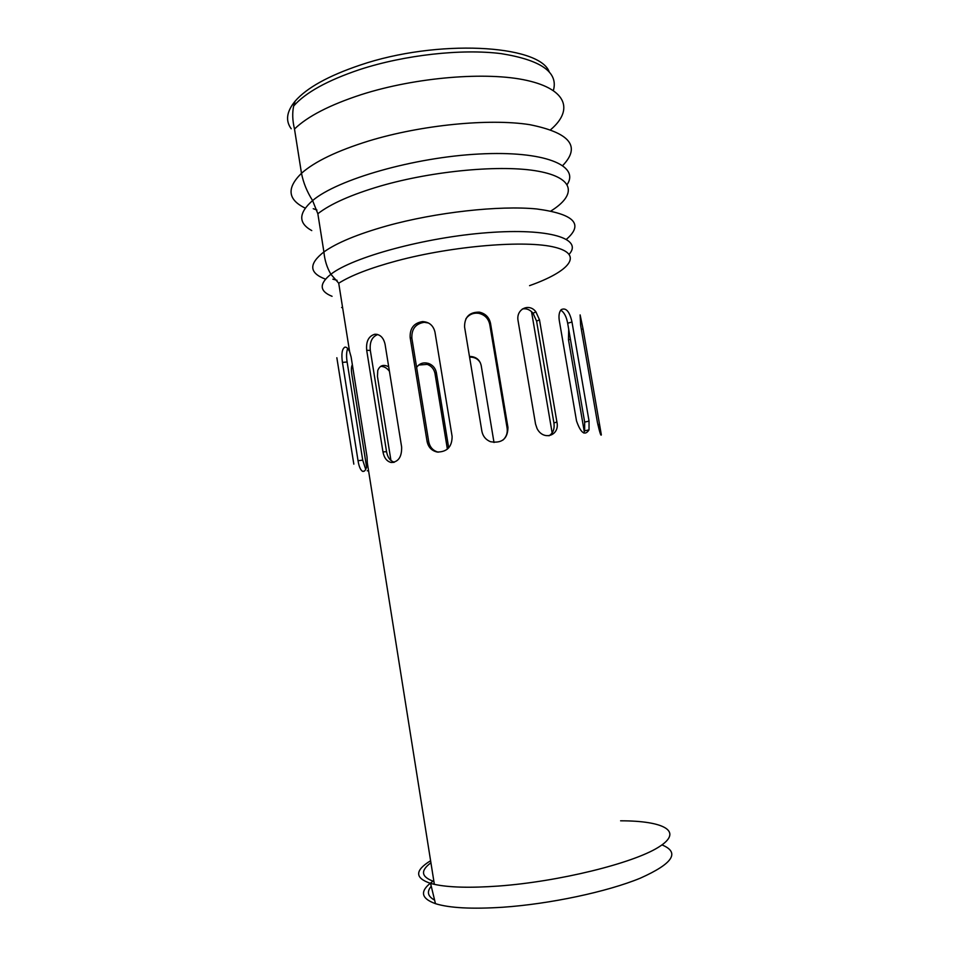 <?xml version="1.0" encoding="UTF-8"?>
<svg xmlns="http://www.w3.org/2000/svg" width="956" height="956" viewBox="0 0 956 956"><rect width="100%" height="100%" fill="white"/><g stroke="black" fill="none" stroke-linecap="round" stroke-linejoin="round"><path stroke-width="1.43" d="M366.602 467.137L351.772 373.88C351.139 369.721 351.33 366.662 352.346 364.69M447.384 449.141L434.992 373.485C434.048 369.052 431.479 366.017 427.284 364.379L418.704 365.037M416.625 367.439C419.481 363.352 423.484 362.025 428.623 363.471C432.841 365.108 435.422 368.156 436.354 372.601L448.699 447.874M584.307 431.837L568.462 339.631L568.701 329.246M571.987 322.017L589.051 421.082L589.027 429.865C584.964 436.163 580.794 433.188 576.516 420.939L559.248 320.32C558.567 315.349 559.236 311.775 561.256 309.613C566.024 307.378 569.609 311.501 571.987 322.017L567.661 323.224C566.43 316.615 564.136 312.265 560.766 310.162M583.698 432.984L584.63 430.857L584.666 422.098L567.661 323.224M490.524 323.391L507.959 427.452C507.708 438.876 501.888 443.62 490.488 441.708C485.791 439.772 482.935 436.318 481.896 431.335L464.568 326.94C464.508 316.998 469.42 312.062 479.326 312.134C485.433 313.544 489.173 317.296 490.524 323.391L489.759 324.49C488.42 318.42 484.692 314.679 478.609 313.281C473.28 312.648 469.038 314.488 465.883 318.802M502.999 440.035C506.381 436.88 507.755 432.913 507.122 428.169L489.759 324.49M351.115 356.958L367.02 456.896L367.307 462.847C366.602 469.002 365.025 471.834 362.575 471.344C360.496 470.089 358.978 466.54 358.034 460.708L342.439 362.384C341.232 353.851 342.057 348.773 344.925 347.136C346.586 346.968 348.151 348.462 349.609 351.617L351.115 356.958M347.721 348.522C346.43 351.772 346.227 356.277 347.124 362.001L362.718 460.159L365.718 469.408M367.259 470.782L368.574 470.794M385.065 344.244L401.64 447.038C401.867 456.92 398.377 462.071 391.183 462.489C386.845 461.437 384.097 457.9 382.962 451.877L366.698 350.302C365.909 341.447 368.61 336.094 374.812 334.253C380.07 334.218 383.499 337.552 385.065 344.244M377.751 334.54C371.98 336.751 369.506 342.057 370.319 350.422L386.559 451.71C387.634 457.482 390.239 460.983 394.35 462.214M434.98 332.162L452.116 436.45C452.069 446.81 447.109 452.009 437.215 452.033C431.658 450.778 428.276 447.217 427.057 441.361L410.16 337.576C409.754 328.314 413.888 322.997 422.576 321.586C429.244 321.981 433.379 325.506 434.98 332.162M428.479 322.997L424.237 322.303C415.585 323.714 411.462 329.019 411.869 338.233L428.706 441.636C429.853 447.229 433.032 450.73 438.242 452.164M539.495 319.842L556.906 422.014C560.049 435.578 543.486 441.266 537.069 428.563L535.539 424.034L518.08 320.786C515.75 309.075 529.242 302.646 535.934 311.907L539.495 319.842L536.591 321.132L533.03 313.221C529.899 309.589 526.338 308.179 522.358 308.991M548.995 435.805C553.094 433.223 554.731 428.945 553.918 422.97L536.591 321.132M583.064 328.995L601.336 434.825C600.954 436.414 599.651 432.279 597.416 422.397L580.627 325.219L580.125 314.906L583.064 328.995L581.344 329.33M469.48 356.528L470.938 356.492C476.518 357.114 479.936 360.125 481.191 365.527L494.013 442.52M480.426 362.957C478.442 359.42 475.395 357.484 471.284 357.162L469.587 357.221M390.944 460.469L377.465 376.509L377.751 370.546C379.795 365.371 383.44 364.117 388.71 366.805M389.427 371.275C386.845 367.893 383.906 366.268 380.584 366.399M336.847 357.747L353.828 464.15M549.15 71.64C538.849 44.562 436.94 38.837 360.054 65.127C328.434 75.799 306.792 87.809 295.117 101.169C286.597 111.517 285.294 120.719 291.21 128.761M620.611 820.81C664.121 820.774 684.424 831.385 658.158 847.422C632.502 863.399 558.89 881.623 498.566 886.045C470.221 888.064 448.818 887.491 434.359 884.348L430.559 883.38C414.689 878.026 414.713 870.474 430.606 860.723M662.006 844.913C680.23 852.429 673.024 863.507 640.365 878.146C607.43 891.745 550.059 904.006 502.772 907.244C471.882 909.216 449.44 908.021 435.47 903.671C420.377 898.21 419.565 890.705 433.032 881.181M434.61 900.122C427.702 896.358 426.591 891.733 431.252 886.236M433.319 884.109L434.203 883.32M433.905 881.468C421.142 876.963 420.15 870.737 430.929 862.79M436.354 372.601L434.992 373.485M568.462 339.631L570.445 339.392M584.666 422.098L589.051 421.082M507.122 428.169L507.959 427.452M362.718 460.159L358.034 460.708M347.124 362.001L342.439 362.384M386.559 451.71L382.962 451.877M370.319 350.422L366.698 350.302M428.706 441.636L427.057 441.361M411.869 338.233L410.16 337.576M553.918 422.97L556.906 422.014M597.87 424.775L599.567 424.476M553.369 90.497C558.579 72.345 541.168 60.061 501.147 53.632C461.796 48.613 404.555 54.922 359.755 69.549C327.538 80.376 305.502 92.541 293.659 106.032L293.659 106.032C292.178 112.916 292.464 120.576 294.496 129.024C307.509 116.381 329.772 104.909 361.308 94.608C415.872 77.137 487.034 71.389 526.995 80.447C567.219 89.458 573.457 110.251 550.728 129.622M562.761 165.496C581.069 146.388 570.051 132.776 529.708 124.662C489.221 118.293 421.321 124.925 368.825 140.938C337.133 150.797 314.679 161.576 301.487 173.287L301.487 173.287C286.442 188.033 287.684 199.637 305.227 208.133M567.195 184.472C579.814 165.508 544.418 150.522 479.099 154.012C413.924 157.322 337.444 179.381 312.6 200.569C298.415 213.045 298.141 223.047 311.752 230.587M550.979 210.965C576.743 194.916 574.855 177.912 538.276 171.232C501.996 164.492 433.403 170.646 380.44 186.038C351.426 194.606 330.561 203.843 317.846 213.738L312.6 200.569C307.055 191.857 303.351 182.763 301.487 173.287L294.496 129.024M566.478 239.251C584.032 224.062 574.102 213.965 536.698 208.958C499.187 205.277 436.127 212.22 386.917 225.879C357.771 234.089 336.763 242.788 323.905 251.954C308.537 263.928 309.063 272.986 325.482 279.152M569.214 254.212C583.017 238.797 549.82 227.898 487.488 232.678C425.312 237.303 352.692 257.116 330.872 274.264C318.957 283.836 319.352 291.186 332.067 296.312M341.615 307.509L342.63 307.772M529.552 285.653C569.382 271.564 584.247 254.547 554.934 247.293C526.194 239.884 453.275 245.74 396.86 260.833C370.354 267.979 350.971 275.436 338.723 283.215L330.872 274.264C326.976 267.561 324.646 260.128 323.905 251.954L317.846 213.738M332.855 279.176L337.062 280.311M313.245 208.707L316.95 210.045M428.623 363.471L427.284 364.379M584.63 430.857L589.027 429.865M478.609 313.281L479.326 312.134M364.296 471.141L362.575 471.344M393.944 462.334L391.183 462.489M377.094 334.361L374.812 334.253M424.237 322.303L422.576 321.586M533.03 313.221L535.934 311.907M470.938 356.492L471.284 357.162M295.117 101.169L293.659 106.032M338.723 283.215L349.609 351.617M367.307 462.847L434.359 884.348M435.47 903.671L430.559 883.38M531.524 311.632L552.15 432.937"/></g></svg>
